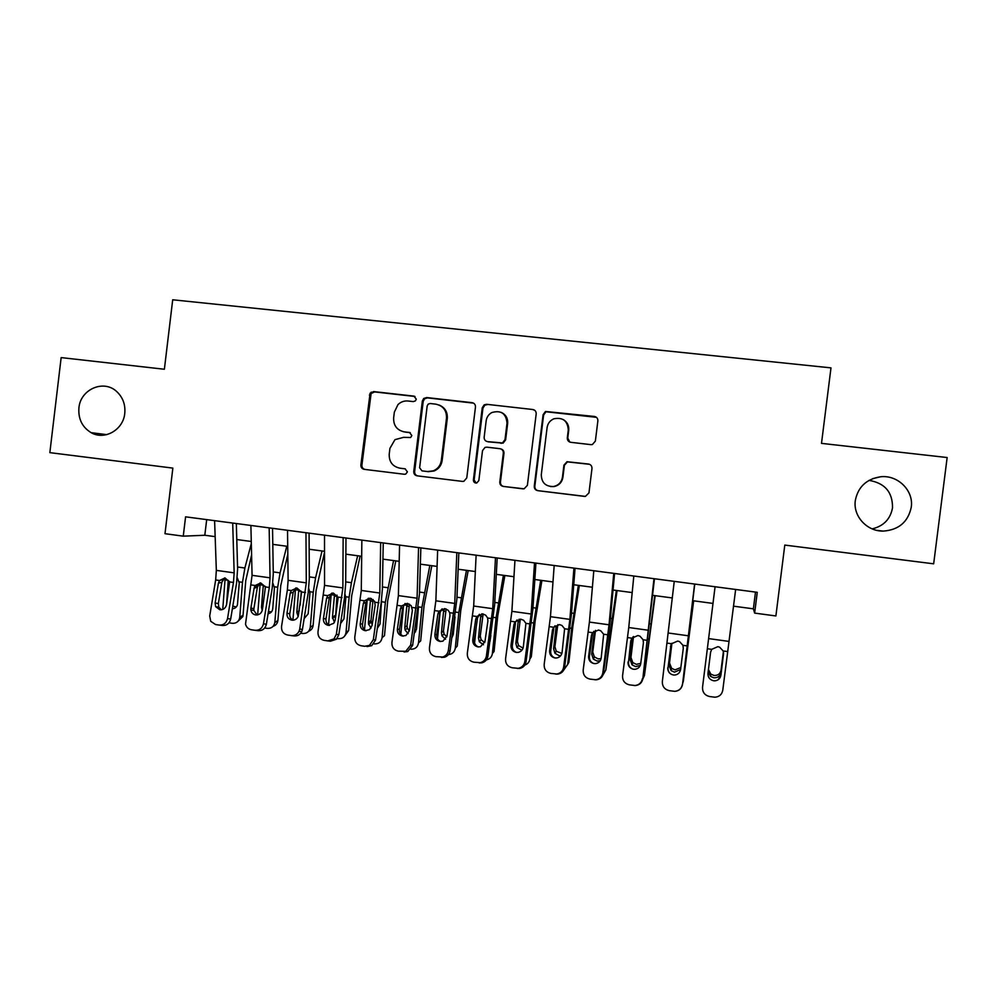 <?xml version="1.0" encoding="UTF-8"?>
<svg xmlns="http://www.w3.org/2000/svg" width="997" height="997" viewBox="0 0 997 997"><rect width="100%" height="100%" fill="white"/><g stroke="black" fill="none" stroke-linecap="round" stroke-linejoin="round"><path stroke-width="1.5" d="M416.285 399.161L413.954 396.121L373.638 391.584L370.099 393.192L360.877 464.988C360.814 467.369 361.911 468.814 364.167 469.338L404.408 474.273L405.754 474.086L407.412 471.868L405.081 468.814L399.847 468.166C392.569 466.521 389.029 461.86 389.216 454.221L389.927 448.363L394.962 439.652L403.611 437.334L410.639 437.509L411.848 435.527L409.518 432.474L404.271 431.863C396.993 430.243 393.441 425.607 393.641 417.955L394.351 412.11L398.002 404.57C400.844 401.853 404.196 400.657 408.047 401.006L413.281 401.592L415.388 400.906L416.285 399.161M415.001 396.482L374.623 391.921L371.108 393.528L361.899 465.125C361.849 467.493 362.933 468.939 365.189 469.462L404.483 474.285M855.314 500.544C852.933 516.134 866.929 531.488 883.305 531.102C898.796 529.918 908.105 521.954 911.258 507.224C913.85 490.624 897.823 474.759 880.663 476.765C866.455 478.996 858.006 486.922 855.314 500.544M872.163 528.884C883.629 526.117 890.408 519.101 892.514 507.834C892.714 492.219 884.875 483.071 869.023 480.38M78.913 407.935C78.14 418.939 82.203 427.177 91.126 432.661C104.548 440.562 123.304 429.906 124.762 413.406C125.547 404.695 122.918 397.454 116.848 391.696C103.85 379.072 80.421 389.204 78.913 407.935M590.885 444.637L592.392 444.525L595.371 441.098L597.864 420.896C597.926 418.441 596.754 416.958 594.362 416.447L545.484 411.474L543.091 414.702L534.267 486.2C534.218 488.63 535.364 490.125 537.719 490.649L585.401 496.406L588.965 492.892L591.981 468.503C592.031 466.048 590.872 464.552 588.479 464.029L567.006 461.723L563.928 465.163L562.445 477.214C561.498 482.311 558.507 485.414 553.472 486.524C545.533 486.573 541.483 482.623 541.296 474.659L547.104 427.551C547.764 423.413 550.02 420.497 553.846 418.802C562.831 417.095 567.642 420.821 568.278 429.981L567.305 437.857C567.243 440.3 568.402 441.783 570.77 442.307L590.885 444.637M183.261 536.162L185.579 516.832L757.246 592.318L754.642 613.093L775.89 615.959L784.789 545.085L933.666 563.816L947.15 457.536L821.503 443.366L830.987 367.868L172.705 299.785L164.38 369.251L61.153 357.599L49.85 452.638L172.855 468.104L164.991 533.694L183.261 536.162L204.809 535.252L215.165 536.635M475.469 407.05C475.519 404.632 474.398 403.174 472.08 402.663L426.654 397.554L423.7 398.488L422.354 401.031L413.755 471.456C413.693 473.849 414.802 475.32 417.095 475.831L462.421 481.401L463.842 481.314L466.77 477.937L475.469 407.05M486.623 404.308L532.747 409.505C535.102 410.004 536.249 411.487 536.187 413.917L527.388 485.352L524.098 488.817L503.211 486.411C500.868 485.888 499.734 484.405 499.796 481.987L503.335 453.124C503.398 450.694 502.264 449.223 499.921 448.7L486.885 447.167L485.016 447.404L482.511 450.644L478.834 480.616L476.716 482.997C474.584 483.134 473.488 482.124 473.401 479.956L482.249 407.81L484.193 404.832L486.623 404.308L532.747 409.505M733.456 606.164L753.383 608.831L754.642 613.093M236.775 539.539L251.269 541.483M272.804 544.362L287.722 546.368M309.157 549.247L324.524 551.304M345.872 554.17L361.674 556.289M382.935 559.143L399.186 561.323M420.36 564.165L437.072 566.408M458.146 569.225L475.332 571.53M496.307 574.347L513.966 576.715M534.828 579.519L552.986 581.949M573.749 584.74L592.392 587.233M613.043 590.012L632.185 592.579M652.723 595.334L672.389 597.963M692.815 600.705L712.992 603.422M206.691 519.611L204.809 535.252M755.489 592.081L753.383 608.831M403.199 431.689L404.271 431.863M410.29 432.698L405.181 432.087M405.355 468.864L400.769 468.303M473.525 403.137L427.501 397.878L424.548 398.812L423.214 401.355L414.627 471.569C414.578 473.961 415.687 475.419 417.967 475.943L462.521 481.414M430.193 403.511L428.199 404.109L427.177 405.953L419.625 467.805L421.968 470.871L427.514 471.544L433.209 470.871C437.808 468.951 440.512 465.487 441.322 460.489L446.506 418.104C446.693 410.403 443.104 405.742 435.751 404.146L430.193 403.511M439.066 405.006C444.911 407.449 447.653 411.911 447.304 418.379L442.132 460.639C441.322 465.624 438.63 469.076 434.044 470.995L428.361 471.668L421.968 470.871M534.442 410.103L533.295 409.804M523.076 488.854L503.211 486.411M500.855 448.937C503.011 449.56 504.058 451.018 503.971 453.286L500.444 482.074C500.382 484.492 501.516 485.963 503.846 486.486M487.309 404.62L484.878 405.143L482.947 408.109L474.123 480.043L476.142 483.059M507.024 423.152C506.127 413.468 501.03 409.941 491.758 412.571C488.58 414.403 486.723 417.132 486.175 420.759L484.156 437.234C484.093 439.652 485.227 441.123 487.558 441.634L502.451 442.942L504.993 439.677L507.024 423.152L507.647 423.413C507.972 418.266 505.84 414.59 501.279 412.384M507.647 423.413L505.629 439.889L503.086 443.142L488.243 441.845M563.317 419.6C567.268 422.018 569.075 425.557 568.726 430.218L567.754 438.069L569.81 442.07M550.481 486.561L553.958 486.598C558.981 485.489 561.972 482.398 562.906 477.314L562.445 477.214M589.563 464.315L567.467 461.873L564.389 465.3L562.906 477.314M596.48 417.344L546.007 411.761L543.614 414.976L534.828 486.274C534.766 488.704 535.912 490.188 538.255 490.723L584.578 496.406M225.16 577.986L222.742 609.441M251.319 543.515L244.876 568.016L242.483 582.323L239.779 617.118L243.044 615.311L242.832 616.582L237.922 621.368M251.58 554.968L245.736 580.728L243.044 615.311M237.274 577.786L239.243 582.971L237.436 604.867C236.588 607.31 234.906 608.594 232.376 608.731M239.779 617.118L239.567 618.402C238.358 621.916 235.915 623.536 232.251 623.287L228.998 622.813M226.631 604.045L228.238 580.329L224.998 579.88M232.8 606.164L236.314 606.936M232.7 523.051L234.158 572.851L233.472 582.46L227.54 618.589L230.681 619.062C229.509 623.524 226.73 625.667 222.356 625.493L219.153 625.069C223.565 625.244 226.356 623.088 227.54 618.589M236.326 523.525L237.61 568.838L236.563 583.17L230.681 619.062M214.604 520.658L216.337 570.384L215.664 579.967L209.706 616.009L210.716 621.305L215.589 624.546L219.153 625.069M224.624 577.911L221.87 582.26L218.405 583.183L215.128 602.998L218.355 603.571L221.87 582.26M218.355 603.571L218.854 607.21L221.371 609.815M218.405 583.183L219.49 580.503L224.998 577.961L229.622 581.924L226.543 604.631C225.596 608.22 223.365 609.94 219.839 609.803L215.639 606.662L215.128 602.998M260.229 582.896L257.662 614.887M286.775 546.244L280.07 572.864L277.702 587.245L274.86 622.178L277.876 620.67C277.39 623.561 275.795 625.443 273.091 626.315M287.809 554.182L280.743 585.613L277.914 620.333M272.854 583.108L274.437 587.894L272.704 609.08C272.181 611.709 270.636 613.255 268.081 613.716M274.86 622.178L274.836 622.514C273.913 626.627 271.383 628.571 267.246 628.372L264.704 627.998M262.223 610.563L261.476 607.111L263.32 585.227L260.055 584.778M268.43 611.547L271.471 611.871M295.586 588.143L292.919 620.097M322.043 550.967L315.588 577.749L313.257 592.206L310.279 627.287L313.12 625.406C312.746 628.297 311.251 630.254 308.621 631.288M324.524 552.288L316.086 590.536L313.12 625.406M308.771 588.566L309.942 592.854L308.185 613.778L304.135 618.651M310.279 627.287C309.469 631.612 306.902 633.681 302.565 633.494L300.745 633.232M298.153 616.52L296.794 612.357L298.739 590.174L295.436 589.713M301.318 591.283L300.159 605.204M331.253 593.626L328.536 624.945M357.636 555.753L351.43 582.684L349.137 597.215L346.021 632.447L348.638 630.515L344.488 636.26M360.104 556.077L351.742 595.508L348.638 630.515M345.012 594.187L345.797 597.876L343.94 618.875L340.55 623.549M346.021 632.447C345.199 636.796 342.594 638.865 338.207 638.678L337.123 638.516M334.431 622.302L332.462 617.243L334.481 595.172L331.154 594.711M337.023 595.134L335.515 617.99M367.245 599.297L364.503 629.705M393.566 560.563L385.353 602.275L382.1 637.656L384.493 635.675L387.733 600.53L395.797 560.862M371.096 627.998L368.578 624.209L368.454 622.365L370.361 601.303L371.37 598.512M381.577 600.044L380.044 624.022L377.315 628.359M382.1 637.656C381.253 642.018 378.611 644.099 374.187 643.9L373.85 643.85M373.09 599.509L370.934 620.495L372.18 624.758M269.165 527.862L270.05 577.824L269.315 587.47L263.47 623.786L266.386 624.234C265.227 628.721 262.423 630.864 258.011 630.69L255.033 630.291C259.482 630.478 262.286 628.309 263.47 623.786M272.53 528.31L273.29 573.761L272.193 588.155L266.386 624.234M250.895 525.456L252.067 575.331L245.524 624.097C246.359 627.263 248.328 629.157 251.431 629.768L255.033 630.291M260.092 582.884L257.363 587.233L254.123 588.193L250.895 608.108L253.886 608.656L257.363 587.233M253.886 608.656L253.861 610.451L257.064 614.975M254.123 588.193L255.22 585.501L260.765 582.946L265.439 586.934L262.41 609.753C261.463 613.354 259.22 615.087 255.668 614.95C252.976 614.401 251.381 612.719 250.858 609.915L250.895 608.108M305.967 532.722L306.291 582.846L299.736 629.045L302.427 629.443L301.742 631.649C300.01 634.802 297.43 636.223 294.003 635.936L291.249 635.575C294.701 635.862 297.305 634.428 299.05 631.263L299.736 629.045M309.082 533.133L309.319 578.734L308.16 593.178L302.427 629.443M287.522 530.292L288.121 580.329L287.373 590L281.553 626.415C281.266 631.064 283.285 633.942 287.61 635.039L291.249 635.575M295.885 587.931L293.193 592.243L290.189 593.252L286.999 613.267L289.766 613.778L293.193 592.243M289.766 613.778C289.466 616.732 290.588 618.863 293.106 620.196M290.189 593.252L291.274 590.548L296.869 587.981L301.593 591.994L298.253 616.258C296.944 619.075 294.8 620.371 291.834 620.146C288.37 619.274 286.762 616.981 286.999 613.267M343.142 537.632L342.868 587.918L336.35 634.341L338.818 634.715L336.45 639.239L330.331 641.233L327.814 640.897L333.97 638.903L336.35 634.341M345.971 538.006L345.685 583.756L344.464 598.262L338.818 634.715M371.245 392.12L371.071 393.516M324.511 535.177L324.536 585.376L318.006 631.687C317.719 636.36 319.763 639.251 324.15 640.361L327.814 640.897M331.976 593.028L329.359 597.315L326.58 598.35L323.439 618.476L325.982 618.95L329.359 597.315M325.982 618.95C325.695 621.978 326.866 624.134 329.484 625.443M326.58 598.35L327.677 595.633L333.31 593.053L338.17 597.365L335.179 620.159L333.721 623.312L328.349 625.393C324.86 624.521 323.215 622.215 323.439 618.476M380.667 542.592L379.795 593.028L373.327 639.688L375.545 640.024L371.707 645.67L367.008 646.579M383.234 542.929L382.399 588.816L381.116 603.384L375.545 640.024M361.861 540.1L361.288 590.461L354.795 637.008C354.533 641.707 356.602 644.623 361.026 645.744L364.728 646.28L369.463 645.371L373.327 639.688M368.379 598.212L365.862 602.425L363.332 603.509L360.229 623.736L362.534 624.184L365.862 602.425M362.534 624.184C362.26 627.275 363.494 629.456 366.198 630.752M363.332 603.509L364.416 600.78L370.111 598.188L374.536 601.278L375.171 605.167L372.08 625.431L369.526 629.618L365.214 630.702C361.687 629.805 360.017 627.487 360.229 623.736M403.561 605.241L400.819 634.379M429.832 565.436L421.918 607.385L418.516 642.903L420.684 640.884L424.061 605.59L431.826 565.698M408.147 633.631L405.094 630.104L404.782 627.549L406.776 606.4L407.885 603.484M410.951 649.221C415.201 649.197 417.718 647.09 418.516 642.903M421.918 607.385L418.516 606.911L416.484 629.219L414.465 633.058M409.468 604.132L407.038 625.63L407.349 628.172L409.306 630.976M414.602 632.16L415.599 631.774M418.566 547.59L417.082 598.2L410.652 645.096L412.633 645.395L407.748 651.552L404.047 651.976M420.846 547.889L419.463 593.938L412.633 645.395M399.573 545.085L398.389 595.608L391.946 642.38C391.684 647.115 393.79 650.044 398.264 651.166L405.742 651.29L410.652 645.096M405.094 603.472L402.726 607.584L400.433 608.706L397.379 629.045L399.448 629.456L402.726 607.584M399.448 629.456C399.186 632.609 400.458 634.827 403.274 636.111M400.433 608.706L401.517 605.964L407.262 603.372L411.175 605.628L412.384 610.388L409.343 630.752L405.929 635.488L402.439 636.049C398.862 635.151 397.18 632.821 397.379 629.045M440.138 611.884L437.509 638.878M466.446 570.346L458.832 612.532L455.28 648.212L457.212 646.143L460.739 610.7L468.179 570.571M445.609 639.227L442.02 635.974L441.459 632.783L443.54 611.535L444.687 608.581M448.463 654.58C452.326 654.169 454.595 652.05 455.28 648.212M452.002 637.532L453.274 634.466L455.006 616.956M446.145 608.955L443.478 630.814L444.039 633.992L446.806 636.884M456.838 552.65L454.732 603.409L448.338 650.543L450.071 650.817C449.448 654.082 447.578 656.225 444.463 657.235L441.434 657.422M458.832 552.911L456.888 599.097L450.071 650.817M437.658 550.107L435.863 600.805L429.445 647.813C429.209 652.561 431.352 655.515 435.863 656.649L442.693 657.011C445.821 655.989 447.703 653.833 448.338 650.543M442.107 608.831L439.939 612.794L437.895 613.965L434.891 634.404L436.711 634.777L439.939 612.794M436.711 634.777C436.462 638.005 437.795 640.248 440.699 641.507M437.895 613.965L438.979 611.198L444.774 608.594L448.214 610.301L449.709 612.706L449.959 615.66L446.968 636.136L442.917 641.146L440.013 641.445C436.412 640.548 434.704 638.205 434.891 634.404M476.18 627.312L474.584 643.04M503.398 575.294L496.082 617.741L492.381 653.571L494.076 651.465L497.765 615.859L504.881 575.493M483.508 644.772L479.32 641.781L478.485 638.055L480.654 616.732L481.775 613.816M486.411 659.864C489.826 659.129 491.82 657.023 492.381 653.571M490.001 641.358L490.848 635.463M483.121 613.965L480.267 636.049L481.09 639.75L484.716 642.591M495.484 557.747L492.742 608.681L486.399 656.051L487.882 656.288C487.184 659.79 485.14 661.971 481.738 662.855L479.183 662.918M497.191 557.971L494.674 604.307L487.882 656.288M476.117 555.192L473.687 606.039L467.319 653.297C467.095 658.07 469.263 661.036 473.824 662.182L480.218 662.669C483.645 661.784 485.701 659.578 486.399 656.051M479.42 614.314L477.513 618.053L475.719 619.274L472.765 639.812L474.335 640.161L477.513 618.053M474.335 640.161C474.098 643.439 475.482 645.707 478.473 646.953M475.719 619.274L476.803 616.495L482.648 613.878L485.701 615.199L487.633 618.003L487.894 620.981L484.953 641.557L480.429 646.741L477.962 646.903C474.323 645.994 472.59 643.626 472.765 639.812M540.698 580.304L533.707 623L529.856 658.98L531.301 656.824L535.14 621.069L541.919 580.466M521.892 650.256L516.969 647.564L515.86 643.389L518.116 621.966L519.125 619.224M524.833 665.061C527.712 664.039 529.395 662.008 529.856 658.98M520.347 619.162L517.406 641.333L518.502 645.495L523.064 648.137M534.517 562.906L531.127 614.002L524.821 661.622L526.042 661.809C525.307 665.485 523.138 667.716 519.512 668.476L517.293 668.476M535.925 563.093L532.822 609.578L526.042 661.809M514.951 560.314L511.885 611.335L505.566 658.83C505.354 663.628 507.56 666.607 512.159 667.766L518.241 668.326C521.892 667.554 524.086 665.323 524.821 661.622M517.032 619.947L513.916 624.62L511 645.283L512.321 645.582L515.449 623.374M512.321 645.582C512.097 648.922 513.53 651.215 516.596 652.449M513.916 624.62L515 621.829L520.895 619.212L523.612 620.271L525.93 623.362L523.313 647.041C522.777 649.845 521.144 651.614 518.415 652.337L516.284 652.412C512.595 651.49 510.838 649.122 511 645.283M578.347 585.351L571.68 628.297L567.679 664.438L568.876 662.232L572.864 626.34L579.319 585.488M563.716 670.096L567.679 664.438M560.788 655.602L559.005 655.602L554.98 653.322L553.597 648.76L556.176 626.141L554.831 625.942M557.822 624.596L554.893 646.667L556.264 651.203L561.859 653.484M616.37 590.461L610.027 633.656L605.864 669.947L617.068 590.548M603.035 674.894L605.864 669.947M600.256 660.724L597.141 661.073L593.327 659.079L591.695 654.194L594.374 631.475L593.701 631.375M595.521 630.341L592.741 652.05L594.362 656.898L598.15 658.88L601.104 658.581M654.755 595.608L644.423 675.505L655.179 595.658M642.704 679.393L644.423 675.505M640.261 665.423L635.637 666.594L632.036 664.837L630.154 659.678L632.896 636.996M633.506 636.522L630.951 657.497L632.821 662.606L636.385 664.351L640.747 663.366M693.513 600.805L683.356 681.125L693.663 600.817M682.646 683.481L683.356 681.125M680.59 669.486L674.508 672.165L671.106 670.595L668.999 665.223L671.604 643.676M671.916 643.264L669.523 662.98L671.629 668.326L675.006 669.872L680.851 667.516M708.443 669.523L710.786 674.059L713.989 675.455C717.84 675.63 720.183 673.922 721.03 670.308L723.461 651.963M720.843 672.614C719.996 676.24 717.628 677.972 713.765 677.786L710.537 676.39L708.169 671.704M723.386 651.652L721.03 670.308M573.936 568.103L569.885 619.374L563.629 667.23L564.589 667.392C563.828 671.205 561.535 673.449 557.734 674.122L555.79 674.084M575.057 568.253L571.356 614.887L564.589 667.392M554.182 565.498L550.456 616.682L544.175 664.413C543.988 669.249 546.219 672.24 550.867 673.411L556.725 674.009C560.551 673.336 562.856 671.081 563.629 667.23M554.955 625.78L552.475 630.029L549.621 650.804L550.68 651.066L553.746 628.733M550.68 651.066C550.469 654.443 551.927 656.749 555.067 657.983M552.475 630.029L553.559 627.225L559.516 624.596L561.972 625.48L564.614 628.771L562.059 652.574C561.485 655.515 559.753 657.297 556.862 657.945L554.968 657.97C551.254 657.048 549.472 654.655 549.621 650.804M613.753 573.362L609.03 624.795L602.824 672.9L603.521 673.025C602.724 676.963 600.344 679.219 596.405 679.804L594.686 679.755M614.563 573.474L610.251 620.259L603.521 673.025M593.801 570.733L589.414 622.078L583.183 670.059C583.008 674.919 585.264 677.935 589.962 679.107L595.658 679.742C599.633 679.144 602.014 676.876 602.824 672.9M592.692 632.983L591.42 635.5L588.616 656.375L589.414 656.612L592.43 634.154M589.414 656.612C589.215 659.989 590.698 662.307 593.851 663.553M591.42 635.5L592.517 632.671L598.524 630.029L600.742 630.777L603.659 634.229L601.179 658.17C600.58 661.21 598.773 663.017 595.745 663.603L594.05 663.578C590.286 662.656 588.479 660.251 588.616 656.375M653.982 578.671L642.828 678.708C642.006 682.746 639.563 685.026 635.488 685.537L634.316 685.525M654.468 578.746L642.828 678.708M633.818 576.017L628.758 627.524L622.564 675.767C622.402 680.639 624.708 683.68 629.443 684.864L635.014 685.512C639.114 684.989 641.582 682.696 642.404 678.633M631.749 638.454L630.752 641.009L628.521 662.195L631.487 639.625M628.521 662.195C628.334 665.522 629.768 667.828 632.846 669.124M630.752 641.009L631.849 638.18L637.906 635.525L639.949 636.161L643.102 639.75L643.426 642.791L640.685 663.815C640.074 666.943 638.192 668.763 635.052 669.286L633.506 669.261C629.718 668.314 627.873 665.896 627.998 662.008M694.61 584.043L682.521 684.453C681.699 688.566 679.194 690.846 675.031 691.32M694.772 584.068L682.521 684.453M674.246 581.351L662.344 681.524C662.207 686.434 664.525 689.475 669.323 690.672L674.795 691.332C679.007 690.871 681.537 688.566 682.384 684.416M670.993 644.747L668.027 667.84L670.931 645.146M668.027 667.84C667.816 670.757 668.987 672.95 671.529 674.433M670.483 646.579L671.567 643.726L677.686 641.071L679.568 641.632L682.945 645.321L683.281 648.374L680.59 669.523C679.954 672.726 678.022 674.558 674.782 675.031L673.361 674.981C669.535 674.034 667.666 671.604 667.778 667.691M735.649 589.464L722.763 690.26C721.903 694.485 719.323 696.803 714.999 697.215L709.602 696.542C704.754 695.345 702.399 692.267 702.524 687.332L707.347 648.735L711.684 649.346L717.865 646.667L719.622 647.165L723.174 650.954L723.523 654.02L720.893 675.281C720.245 678.558 718.264 680.403 714.924 680.826L713.628 680.764C709.752 679.817 707.858 677.374 707.957 673.424L710.599 652.2L711.684 649.346M715.073 586.747L707.347 648.735M718.089 679.792L720.769 675.38L723.56 652.811M414.839 396.457L413.954 396.121M410.191 432.648L409.518 432.474M365.189 469.462L364.167 469.338M361.899 465.125L360.877 464.988M370.386 395.373L369.389 395.049M374.623 391.921L373.638 391.584M417.967 475.943L417.095 475.831M414.627 471.569L413.755 471.456M423.214 401.355L422.354 401.031M427.501 397.878L426.654 397.554M472.802 402.987L472.08 402.663M428.361 471.668L427.514 471.544M442.132 460.639L441.322 460.489M447.304 418.379L446.506 418.104M500.444 482.074L499.796 481.987M503.971 453.286L503.335 453.124M474.123 480.043L473.401 479.956M482.947 408.109L482.249 407.81M501.254 443.366L500.606 443.167M505.629 439.889L504.993 439.677M242.483 582.323L239.23 581.862M244.876 568.016L237.548 567.006M229.447 581.413L228.051 581.413M229.622 581.924L233.472 582.46M215.664 579.967L219.49 580.503M216.337 570.384L234.158 572.851M277.702 587.245L274.424 586.784M280.07 572.864L273.265 571.917M261.476 607.111L262.971 606.288M265.202 586.298L263.133 586.311M313.257 592.206L309.942 591.744M315.588 577.749L309.307 576.889M296.807 612.158L299.299 610.625M301.281 591.196L298.552 591.271M349.137 597.215L345.797 596.754M351.43 582.684L345.697 581.899M332.462 617.243L335.166 615.411M336.849 596.169L334.282 596.256M385.353 602.275L381.976 601.802M387.609 587.669L382.437 586.959M370.56 600.206L367.208 599.745M368.454 622.365L370.934 620.495M372.691 601.179L370.361 601.303M265.439 586.934L269.315 587.47M251.356 584.965L255.22 585.501M252.067 575.331L270.05 577.824M301.593 591.994L305.506 592.53M287.373 590L291.274 590.548M288.121 580.329L306.291 582.846M338.095 597.091L342.046 597.639M323.738 595.084L327.677 595.633M324.536 585.376L342.868 587.918M374.947 602.25L378.935 602.799M360.44 600.219L364.416 600.78M361.288 590.461L379.795 593.028M424.136 592.704L419.525 592.068M406.988 605.304L403.797 604.855M404.782 627.549L407.038 625.63M408.87 606.226L406.776 606.4M412.147 607.447L416.173 608.008M397.504 605.403L401.517 605.964M398.389 595.608L417.082 598.2M458.832 612.532L455.704 612.108M461.013 597.776L456.962 597.228M443.752 610.438L441.01 610.052M441.459 632.783L443.478 630.814M445.397 611.335L443.54 611.535M449.709 612.706L453.772 613.267M434.929 610.638L438.979 611.198M435.863 600.805L454.732 603.409M496.082 617.741L493.415 617.367M498.226 602.911L494.774 602.437M480.878 615.623L478.585 615.299M478.485 638.055L480.267 636.049M482.261 616.482L480.654 616.732M487.633 618.003L491.745 618.576M472.715 615.922L476.803 616.495M473.687 606.039L492.742 608.681M533.707 623L531.501 622.689M535.813 608.083L532.946 607.696M518.34 620.857L516.521 620.595M515.86 643.389L517.406 641.333M519.474 621.692L518.116 621.966M525.93 623.362L530.08 623.948M510.863 621.256L515 621.829M511.885 611.335L531.127 614.002M571.68 628.297L569.948 628.06M573.749 613.305L571.505 613.005M553.597 648.76L554.893 646.667M557.049 626.939L555.94 627.25M610.027 633.656L608.781 633.481M612.046 618.589L610.426 618.364M591.695 654.194L592.741 652.05M594.985 632.235L594.137 632.597M648.748 639.065L647.988 638.965M650.729 623.91L649.745 623.773M630.154 659.678L630.951 657.497M668.999 665.223L669.523 662.98M564.614 628.771L568.801 629.356M549.397 626.639L553.559 627.225M550.456 616.682L569.885 619.374M603.659 634.229L607.896 634.827M588.292 632.086L592.517 632.671M589.414 622.078L609.03 624.795M643.102 639.75L647.377 640.348M627.587 637.582L631.849 638.18M628.758 627.524L648.573 630.278M682.945 645.321L687.257 645.919M667.267 643.127L671.567 643.726M668.489 633.033L688.491 635.812M723.174 650.954L727.536 651.552M708.605 638.591L728.819 641.395M723.523 654.02L723.573 653.047M876.849 530.379L883.305 531.102M106.754 434.642L91.126 432.661M872.674 478.647L880.663 476.765M371.108 393.528L370.099 393.192M424.548 398.812L423.7 398.488M434.044 470.995L433.209 470.871M503.086 443.142L502.451 442.942M484.878 405.143L484.193 404.832M239.567 618.402L242.832 616.582M215.639 606.662L218.854 607.21M222.929 579.593L219.502 580.503M274.836 622.514L277.876 620.67M296.794 612.357L299.262 610.837M332.462 618.277L335.166 616.445M368.578 624.209L371.046 622.315M250.858 609.915L253.861 610.451M257.7 585.949L254.472 586.909M301.742 631.649L299.05 631.263M336.45 639.239L333.97 638.903M371.707 645.67L369.463 645.371M405.094 630.104L407.349 628.172M407.748 651.552L405.742 651.29M442.02 635.974L444.039 633.992M444.463 657.235L442.693 657.011M479.32 641.781L481.09 639.75M481.738 662.855L480.218 662.669M516.969 647.564L518.502 645.495M519.512 668.476L518.241 668.326M554.98 653.322L556.264 651.203M593.327 659.079L594.362 656.898M632.036 664.837L632.821 662.606M671.106 670.595L671.629 668.326M710.537 676.39L710.786 674.059M557.734 674.122L556.725 674.009M596.405 679.804L595.658 679.742"/></g></svg>
